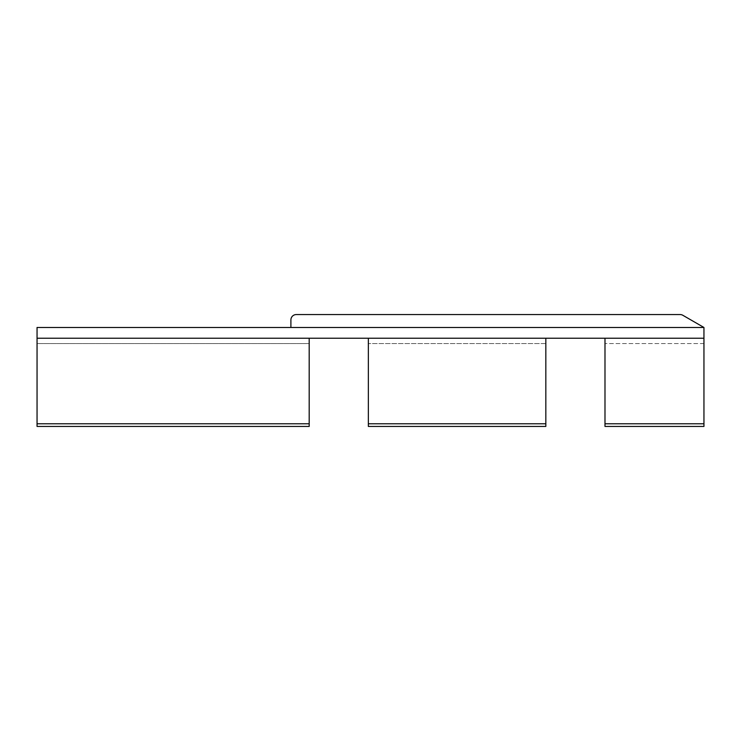 <?xml version="1.0" encoding="UTF-8"?>
<svg xmlns="http://www.w3.org/2000/svg" width="741" height="741" viewBox="0 0 741 741"><rect width="100%" height="100%" fill="white"/><g stroke="black" fill="none" stroke-linecap="round" stroke-linejoin="round"><path stroke-width="0.56" stroke-dasharray="3.71 2.78" d="M604.989 338.229L604.989 426.436L703.95 426.436L703.95 338.229L604.989 338.229L604.989 426.436L703.95 426.436L703.95 343.565L703.95 426.436L703.95 343.565L703.95 426.436L703.95 343.565L703.95 426.436L703.95 343.565L703.95 426.436L703.95 343.565L703.95 426.436L703.95 343.565L703.95 426.436L703.95 343.565L703.95 426.436L604.989 426.436L604.989 423.769L604.989 426.436L703.95 426.436L604.989 426.436L604.989 343.565L604.989 426.436L703.95 426.436L604.989 426.436L604.989 343.565L604.989 426.436L703.95 426.436L604.989 426.436L604.989 343.565L604.989 426.436L703.95 426.436L604.989 426.436L604.989 343.565L604.989 426.436L703.95 426.436L604.989 426.436L604.989 343.565L604.989 426.436L703.95 426.436L604.989 426.436L604.989 343.565L604.989 426.436L703.95 426.436L604.989 426.436L604.989 338.229L703.95 338.229L604.989 338.229L604.989 343.565L604.989 338.229L703.95 338.229L604.989 338.229L604.989 343.565L604.989 338.229L703.95 338.229L604.989 338.229L604.989 343.565L604.989 338.229L703.95 338.229L604.989 338.229L604.989 343.565L604.989 338.229L703.95 338.229L604.989 338.229L604.989 343.565L604.989 338.229L703.95 338.229L604.989 338.229L604.989 343.565L604.989 338.229L703.95 338.229L604.989 338.229L604.989 343.565L604.989 338.229L703.95 338.229L703.95 343.565L703.95 327.476L682.841 315.286A5.382 5.382 0 0 0 680.155 314.564L296.28 314.564A5.382 5.382 0 0 0 290.898 319.945L290.898 327.476L703.95 327.476L37.05 327.476L37.05 426.436L37.05 338.229L37.05 426.436L37.05 338.229L37.05 426.436L37.05 338.229L37.05 426.436L37.05 338.229L37.05 426.436L37.05 338.229L37.05 426.436L37.05 338.229L309.192 338.229L37.05 338.229L309.192 338.229L37.05 338.229L309.192 338.229L37.05 338.229L309.192 338.229L37.05 338.229L309.192 338.229L37.05 338.229L309.192 338.229L37.05 338.229L309.192 338.229L37.05 338.229L309.192 338.229L37.05 338.229L309.192 338.229L309.192 426.436L309.192 338.229L309.192 343.565L309.192 338.229L309.192 343.565L309.192 338.229L309.192 343.565L309.192 338.229L309.192 343.565L309.192 338.229L309.192 343.565L309.192 338.229L309.192 343.565L309.192 338.229L368.351 338.229L368.351 426.436L545.83 426.436L545.83 338.229L545.83 426.436L545.83 338.229L368.351 338.229L368.351 426.436L545.83 426.436L545.83 423.769L545.83 426.436L368.351 426.436L368.351 423.769L368.351 426.436L545.83 426.436L368.351 426.436L368.351 343.565L368.351 426.436L545.83 426.436L368.351 426.436L368.351 343.565L368.351 426.436L545.83 426.436L368.351 426.436L368.351 343.565L368.351 426.436L545.83 426.436L368.351 426.436L368.351 343.565L368.351 426.436L545.83 426.436L368.351 426.436L368.351 343.565L368.351 426.436L545.83 426.436L368.351 426.436L368.351 343.565L368.351 426.436L545.83 426.436L368.351 426.436L368.351 338.229L545.83 338.229L545.83 343.565L545.83 338.229L368.351 338.229L368.351 343.565L368.351 338.229L545.83 338.229L545.83 343.565L545.83 338.229L368.351 338.229L368.351 343.565L368.351 338.229L545.83 338.229L545.83 343.565L545.83 338.229L368.351 338.229L368.351 343.565L368.351 338.229L545.83 338.229L545.83 343.565L545.83 338.229L368.351 338.229L368.351 343.565L368.351 338.229L545.83 338.229L545.83 343.565L545.83 338.229L368.351 338.229L368.351 343.565L368.351 338.229L545.83 338.229L545.83 343.565L545.83 338.229L368.351 338.229L368.351 343.565L368.351 338.229L545.83 338.229L545.83 343.565L545.83 338.229L368.351 338.229L368.351 343.565L368.351 338.229L703.95 338.229M37.05 423.769L309.192 423.769L37.05 423.769L309.192 423.769L37.05 423.769L309.192 423.769L37.05 423.769L309.192 423.769L37.05 423.769L309.192 423.769L37.05 423.769L309.192 423.769L37.05 423.769L309.192 423.769L37.05 423.769L309.192 423.769L37.05 423.769L309.192 423.769L309.192 426.436L309.192 423.769L309.192 426.436L37.05 426.436L309.192 426.436L309.192 423.769L309.192 426.436L37.05 426.436L309.192 426.436L37.05 426.436L309.192 426.436L37.05 426.436L309.192 426.436L37.05 426.436L309.192 426.436L37.05 426.436L309.192 426.436L37.05 426.436L309.192 426.436L37.05 426.436L309.192 426.436L37.05 426.436L37.05 338.229M290.898 327.476L703.95 327.476M309.192 423.769L309.192 338.229M604.989 423.769L703.95 423.769M368.351 423.769L545.83 423.769M368.351 338.229L545.83 338.229M703.95 343.565L604.989 343.565L703.95 343.565M545.83 343.565L368.351 343.565L545.83 343.565M309.192 343.565L37.05 343.565L309.192 343.565"/><path stroke-width="1.11" d="M604.989 338.229L703.95 338.229L703.95 426.436L604.989 426.436L604.989 338.229L545.83 338.229L545.83 426.436L368.351 426.436L368.351 338.229L309.192 338.229L309.192 426.436L37.05 426.436L37.05 423.769L309.192 423.769M703.95 338.229L703.95 327.476L37.05 327.476L37.05 423.769M290.898 327.476L290.898 319.945A5.382 5.382 0 0 1 296.28 314.564L680.155 314.564A5.382 5.382 0 0 1 682.841 315.286L703.95 327.476M604.989 423.769L703.95 423.769M368.351 423.769L545.83 423.769M368.351 338.229L545.83 338.229M37.05 338.229L309.192 338.229"/></g></svg>
